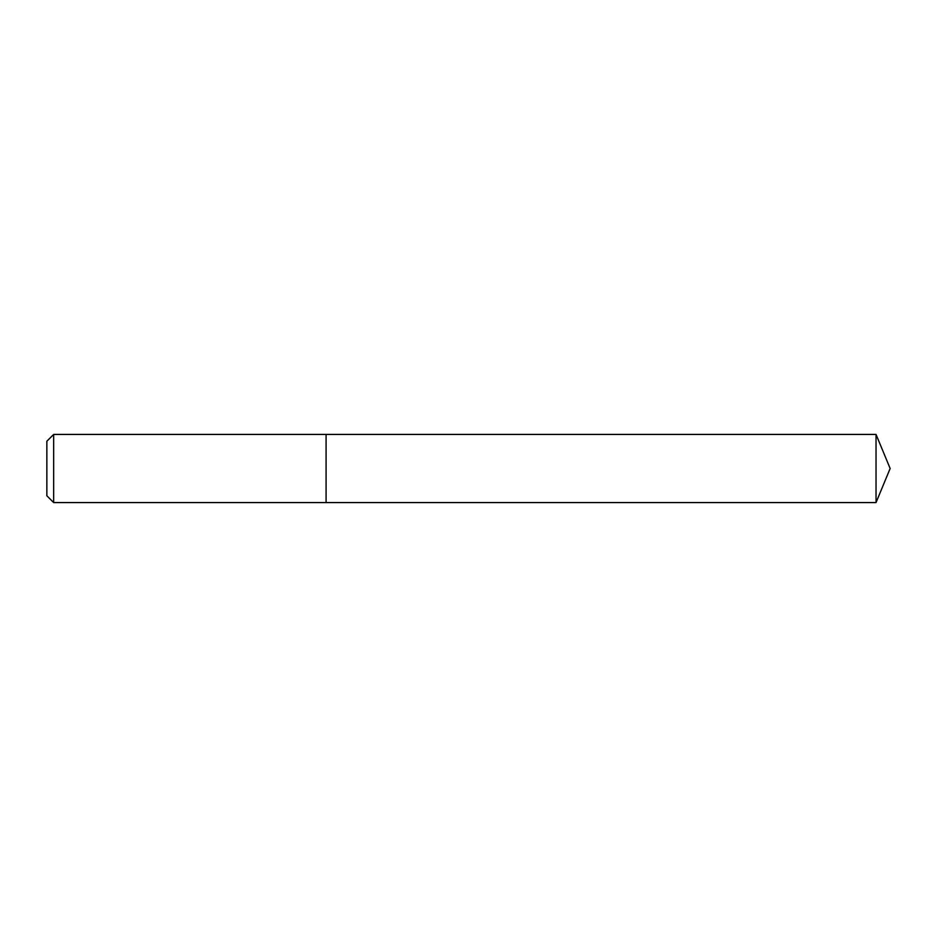 <?xml version="1.0" encoding="UTF-8"?>
<svg xmlns="http://www.w3.org/2000/svg" width="937" height="937" viewBox="0 0 937 937"><rect width="100%" height="100%" fill="white"/><g stroke="black" fill="none" stroke-linecap="round" stroke-linejoin="round"><path stroke-width="1.41" d="M53.667 434.428L53.667 502.572L326.088 502.572L326.088 434.428L326.088 502.572L876.036 502.572L876.036 434.428L53.667 434.428L46.85 441.245L46.85 495.755L53.667 502.572M876.036 502.572L890.15 468.5L876.036 434.428"/></g></svg>
